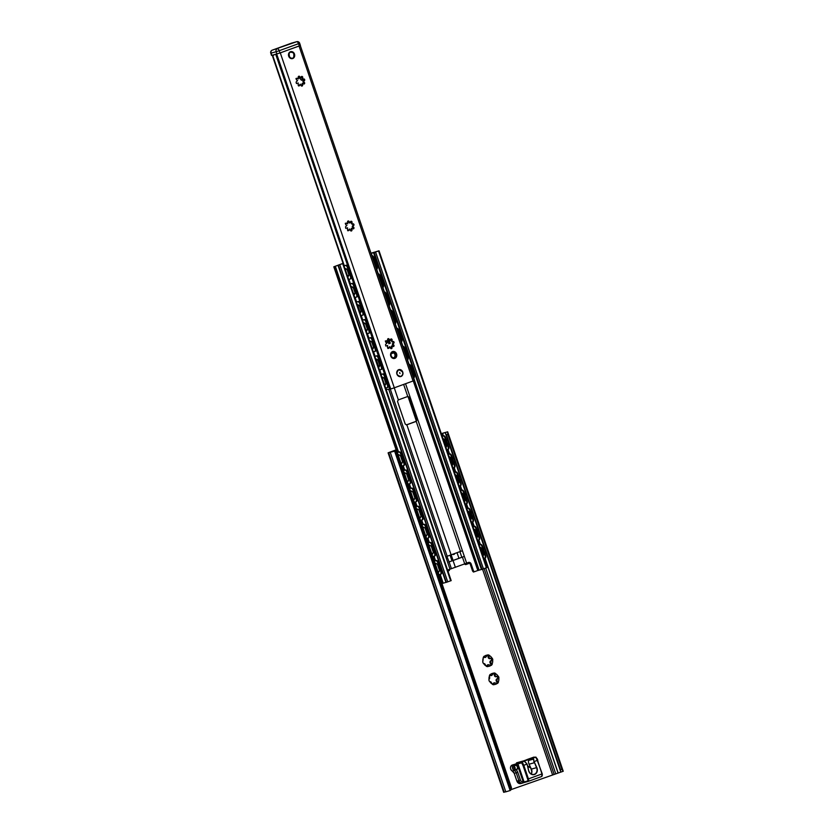<?xml version="1.0" encoding="UTF-8"?>
<svg xmlns="http://www.w3.org/2000/svg" width="834" height="834" viewBox="0 0 834 834"><rect width="100%" height="100%" fill="white"/><g stroke="black" fill="none" stroke-linecap="round" stroke-linejoin="round"><path stroke-width="1.25" d="M394.221 451.246L395.566 451.236L397.401 452.654L395.431 450.965L388.102 452.831L396.108 449.839M486.941 666.522L486.941 666.481A1.678 1.439 -105.4 0 1 488.078 664.698M490.601 665.198A5.984 5.14 74.6 0 0 491.059 664.5L490.851 663.801A1.678 1.439 -105.4 0 1 490.934 660.684L492.321 660.351L490.225 661.852L492.237 664.177A5.984 5.14 -105.4 0 1 491.393 665.324L488.13 664.677L487.702 666.658A5.984 5.14 -105.4 0 1 486.347 666.314L484.783 663.833L483.23 663.249A5.984 5.14 -105.4 0 1 482.719 661.758L482.823 661.32M491.528 660.518L491.633 660.09A5.984 5.14 74.6 0 0 491.122 658.599L490.955 658.391M490.319 658.537A1.678 1.439 -105.4 0 1 488.265 656.212L488.005 655.524A5.984 5.14 74.6 0 0 487.337 655.305M485.398 657.38A1.678 1.439 -105.4 0 1 483.668 656.765M496.48 676.635A1.678 1.439 -105.4 0 1 494.437 674.31L494.166 673.632A5.984 5.14 74.6 0 0 493.499 673.413M491.56 675.488A1.678 1.439 -105.4 0 1 489.829 674.873M493.102 684.62L493.102 684.578A1.678 1.439 -105.4 0 1 494.249 682.806M496.762 683.307A5.984 5.14 74.6 0 0 497.22 682.608L497.012 681.899A1.678 1.439 -105.4 0 1 497.095 678.793L498.482 678.449L496.397 679.96L498.398 682.275A5.984 5.14 -105.4 0 1 497.554 683.421L494.301 682.785L493.864 684.766A5.984 5.14 -105.4 0 1 492.508 684.422L490.955 681.941L489.391 681.357A5.984 5.14 -105.4 0 1 488.88 679.866L488.985 679.429M497.689 678.626L497.794 678.188A5.984 5.14 74.6 0 0 497.283 676.708L497.116 676.499M489.495 675.999A5.682 4.879 -105.4 0 0 489.058 679.366L489.694 678.261L489.454 675.457A5.984 5.14 -105.4 0 1 490.309 674.31L491.789 675.436L493.989 672.965A5.984 5.14 -105.4 0 1 495.354 673.309L495.135 676.28L498.471 676.374A5.984 5.14 -105.4 0 1 498.972 677.865L498.805 678.355A5.682 4.879 -105.4 0 1 498.367 681.732M496.188 676.76L498.034 676.103A5.682 4.879 -105.4 0 0 495.646 673.757M490.955 681.941L489.819 681.628A5.682 4.879 -105.4 0 0 492.206 683.974M483.334 657.89A5.682 4.879 -105.4 0 0 482.896 661.268L483.293 657.348A5.984 5.14 -105.4 0 1 484.137 656.202L485.628 657.328L487.827 654.857A5.984 5.14 -105.4 0 1 489.183 655.201L488.974 658.172L492.3 658.276A5.984 5.14 -105.4 0 1 492.811 659.767L492.644 660.257A5.682 4.879 -105.4 0 1 492.206 663.624M484.783 663.833L483.657 663.52A5.682 4.879 -105.4 0 0 486.045 665.866M490.027 658.651L491.872 657.995A5.682 4.879 -105.4 0 0 489.485 655.649M490.778 674.258A5.682 4.879 -105.4 0 1 493.603 673.236M497.085 683.463A5.682 4.879 -105.4 0 1 494.26 684.495M490.913 665.365A5.682 4.879 -105.4 0 1 488.099 666.387M484.617 656.16A5.682 4.879 -105.4 0 1 487.431 655.128M397.203 452.779L511.232 787.723L510.293 790.476L505.821 791.831L390.239 452.289M510.085 790.517L511.471 789.183L511.232 787.723M397.338 452.476L511.482 787.765L397.338 452.476L398.777 452.091A2.387 1.22 -110 0 1 400.727 454.03L403.812 463.078A2.387 1.22 -110 0 1 403.447 465.653L404.031 465.445A2.387 1.22 70 0 1 403.979 465.455L403.5 465.633M388.102 452.831L503.673 792.3L505.8 791.758M511.305 789.537L563.231 771.252L447.67 431.793L441.322 433.763M562.929 771.002L561.887 769.292L560.49 769.751L560.542 771.325L560.948 772.023L563.211 771.283L447.649 431.814L441.28 433.638M445.429 432.773L560.542 771.325M445.533 433.471L446.471 434.806L447.868 434.358L561.887 769.292M447.868 434.358L447.629 432.304M396.14 449.922L390.156 452.122L394.524 451.048M447.608 570.154A2.387 2.054 -105.4 0 1 448.15 569.841L466.654 563.179L464.34 556.393L458.95 558.29L457.063 552.765M466.633 563.117L468.447 562.46A2.387 2.054 -105.4 0 1 471.158 564.013L473.462 570.81L472.576 571.05L470.272 564.264A2.387 2.054 74.6 0 0 468.062 562.596M473.462 570.81L474.296 571.77L473.42 572.02L472.576 571.05M343.097 263.429L333.798 266.797L343.076 263.356M388.8 389.447L449.985 569.174M449.109 561.928L446.899 556.361L462.411 550.732L405.553 383.713L464.34 556.393L449.109 561.928L451.423 568.715M474.296 571.77L477.809 570.498M371.015 253.307L373.517 252.525L371.005 253.275M370.984 253.213L379.032 250.794L373.569 252.692L481.426 569.528L486.743 567.662M413.32 380.898L477.819 570.539L481.416 569.486M338.124 265.608L445.961 582.445L451.027 580.662M441.968 583.571L445.94 582.393M448.848 562.012L458.95 558.29M462.411 550.742L466.654 563.179M452.08 560.855L461.661 557.373M409.129 397.245L416.833 419.877L416.364 421.326L406.7 424.84L405.23 424.089L397.526 401.467L398.225 399.945L407.889 396.431L409.129 397.245L408.358 397.453L416.062 420.086A1.199 1.032 74.6 0 1 415.478 421.566L406.325 424.902M408.358 397.453A1.199 1.032 74.6 0 0 407.357 396.619M481.426 569.528L373.59 252.66L371.047 253.39M373.517 252.525L376.822 251.545L373.528 252.525M350.822 230.903A0.959 0.824 74.6 0 0 350.937 230.465L351.427 228.349M352.865 228.808L351.719 228.235L351.917 229.777A0.959 0.824 -105.4 0 1 350.363 230.34L349.623 228.996L349.039 230.194A0.959 0.824 -105.4 0 1 347.507 229.319L347.549 227.807L346.579 228.151A0.959 0.824 -105.4 0 1 345.964 226.348L346.923 225.378L345.985 224.836A0.959 0.824 -105.4 0 1 346.642 223.158L347.788 223.731L347.59 222.188A0.959 0.824 -105.4 0 1 349.144 221.625L349.884 222.97L350.468 221.761A0.959 0.824 -105.4 0 1 352 222.647L351.958 224.158L352.928 223.814A0.959 0.824 -105.4 0 1 353.543 225.618L352.584 226.587L353.522 227.129A0.959 0.824 -105.4 0 1 352.865 228.808A0.959 0.824 74.6 0 0 352.782 227.672L352.229 226.306L352.803 225.712A0.959 0.824 74.6 0 0 352.24 224.065M351.938 224.169L351.031 222.542A0.959 0.824 74.6 0 0 350.52 221.646M349.613 223.022L347.914 221.563A0.959 0.824 74.6 0 0 347.653 221.354M301.512 86.058A0.959 0.824 74.6 0 0 301.637 85.621L302.117 83.515M303.555 83.963L302.408 83.4L302.606 84.932A0.959 0.824 -105.4 0 1 301.064 85.495L300.313 84.161L299.729 85.36A0.959 0.824 -105.4 0 1 298.197 84.474L298.238 82.962L297.279 83.317A0.959 0.824 -105.4 0 1 296.654 81.503L297.613 80.533L296.675 80.001A0.959 0.824 -105.4 0 1 297.331 78.323L298.478 78.886L298.291 77.353A0.959 0.824 -105.4 0 1 299.833 76.791L300.574 78.125L301.157 76.926A0.959 0.824 -105.4 0 1 302.69 77.812L302.648 79.324L303.618 78.969A0.959 0.824 -105.4 0 1 304.233 80.783L303.284 81.127L304.212 82.285A0.959 0.824 -105.4 0 1 303.555 83.963A0.959 0.824 74.6 0 0 303.472 82.837L302.919 81.471L303.493 80.867A0.959 0.824 74.6 0 0 302.94 79.22M302.169 79.261L301.731 77.708A0.959 0.824 74.6 0 0 301.22 76.811M300.303 78.188L298.603 76.718A0.959 0.824 74.6 0 0 298.353 76.509M390.875 348.581A0.959 0.824 74.6 0 0 391 348.143L391.49 346.037M392.929 346.485L391.782 345.922L391.98 347.455A0.959 0.824 -105.4 0 1 390.427 348.018L389.687 346.683L389.103 347.882A0.959 0.824 -105.4 0 1 387.57 346.996L387.612 345.484L386.642 345.839A0.959 0.824 -105.4 0 1 386.027 344.025L386.986 343.055L386.048 342.513A0.959 0.824 -105.4 0 1 386.705 340.835L387.852 341.408L387.654 339.876A0.959 0.824 -105.4 0 1 389.207 339.313L389.947 340.647L390.531 339.448A0.959 0.824 -105.4 0 1 392.063 340.335L392.022 341.846L392.991 341.492A0.959 0.824 -105.4 0 1 393.606 343.306L392.647 344.265L393.585 344.807A0.959 0.824 -105.4 0 1 392.929 346.485A0.959 0.824 74.6 0 0 392.845 345.359L392.293 343.983L392.866 343.389A0.959 0.824 74.6 0 0 392.303 341.742M392.001 341.846L391.094 340.22A0.959 0.824 74.6 0 0 390.583 339.334M389.676 340.699L387.977 339.24A0.959 0.824 74.6 0 0 387.716 339.031M393.669 357.807A2.752 2.366 74.6 0 0 392.22 352.553M292.744 58.516A3.586 3.086 -105.4 0 1 288.501 54.335A3.586 3.086 -105.4 0 1 293.516 52.511A3.586 3.086 -105.4 0 1 292.744 58.516M345.735 228.391L347.528 227.807M347.799 230.789L349.446 229.173M347.58 223.7L345.266 223.335M296.424 83.546L298.228 82.973M298.489 85.954L300.136 84.328M298.27 78.855L295.955 78.5M385.798 346.068L387.33 345.557M387.862 348.476L389.499 346.85M387.643 341.377L385.318 341.012M400.987 376.478A3.586 3.086 74.6 0 0 401.769 370.473A3.586 3.086 74.6 0 0 396.744 372.298A3.586 3.086 74.6 0 0 400.987 376.478M413.059 380.992L299.041 46.047L280.287 52.865L394.305 387.81L413.059 380.992L414.31 380.481L300.292 45.568M394.826 358.37A3.586 3.086 74.6 0 0 395.597 352.365A3.586 3.086 74.6 0 0 390.583 354.2A3.586 3.086 74.6 0 0 394.826 358.37M394.138 357.692A2.752 2.366 -105.4 0 1 392.522 352.438A2.752 2.366 -105.4 0 1 394.138 357.692M385.902 388.008L386.423 389.541L390.729 388.998L276.7 54.054L275.731 54.293L349.331 270.477M272.77 56.868L343.222 263.805L272.708 56.576A2.387 1.22 70 0 1 272.708 56.024L274.323 54.648M390.729 388.998L394.305 387.81M387.08 381.357L389.759 389.228L387.091 381.399M399.986 373.538L399.674 372.631L399.986 373.538M523.825 761.359L516.34 763.444L522.762 761.786M523.929 761.369L523.867 761.306A0.594 0.594 0 0 0 523.179 761.004L516.569 762.829L516.246 763.558M534.458 757.491L533.395 757.918L534.5 757.439L533.812 757.136L523.387 760.983M534.563 757.501L534.5 757.439A0.594 0.594 0 0 0 533.812 757.136L526.859 759.618M522.178 762.026L524.2 761.286L525.274 762.151L524.357 761.275L527.057 764.1L523.804 765.289L522.178 762.026L517.351 763.36L517.195 764.309L517.893 763.871L517.351 763.36L514.203 764.507A3.294 2.825 74.6 0 0 514.338 770.606A3.586 3.086 -105.4 0 1 516.215 772.805L518.873 780.603A3.586 3.086 74.6 0 0 522.928 782.949A1.199 0.615 70 0 0 522.949 782.938L524.054 781.979A1.793 0.917 -110 0 0 523.908 781.395L518.133 764.424A1.793 0.917 -110 0 0 517.893 763.871L521.667 762.829L522.178 762.026M533.677 759.096L533.864 761.63L533.677 759.096L528.495 760.472L528.631 759.378L533.385 758.064M533.687 757.835L535.709 757.105L537.346 760.368L534.167 761.525M516.267 763.829L512.253 765.039L516.267 763.829M527.057 764.111L526.984 764.132A5.744 4.931 -105.4 0 1 527.349 765.258L527.432 765.247A5.984 5.14 74.6 0 0 527.057 764.111M533.593 757.877L528.631 759.378M530.893 768.156L529.079 764.194A5.984 5.14 -105.4 0 1 528.495 760.472M517.195 764.309A1.199 0.615 70 0 1 517.351 764.684L523.137 781.656A1.199 0.615 70 0 1 523.231 782.042L524.054 781.979L523.898 782.594L527.953 781.479L527.349 781.062L524.054 781.979M523.867 782.605L522.949 782.938A1.199 0.615 70 0 0 523.231 782.042L523.898 782.594L523.231 782.042L523.898 782.594L528.068 781.437A2.387 1.22 -110 0 0 528.433 778.873L527.651 779.123A1.793 0.917 70 0 1 527.349 781.062M518.133 764.424L515.068 765.195A1.199 0.615 -110 0 0 514.203 764.507L512.264 765.039A3.294 2.825 -105.4 0 0 512.389 771.137L515.944 769.761A2.335 2.002 74.6 0 0 516.006 765.164L515.881 765.435A2.095 1.804 -105.4 0 1 515.85 769.553L515.944 769.761A4.785 4.107 74.6 0 1 517.778 772.294L514.276 773.347A3.586 3.086 74.6 0 0 512.389 771.137L512.347 771.137C509.866 768.948 509.835 766.915 512.253 765.039M521.667 762.829L523.054 765.622L523.804 765.289L528.433 778.873L541.964 773.942A2.387 1.22 70 0 1 541.6 776.517A2.387 1.22 70 0 1 541.558 776.537L528.12 781.427M537.555 760.347L541.964 773.942L537.555 760.347M537.534 760.306L536.106 757.251L534.5 757.439L535.741 757.095M516.298 769.501L515.131 769.386A2.095 1.804 -105.4 0 1 515.047 765.508L515.881 765.435L515.068 765.195A2.387 2.054 74.6 0 0 515.162 769.626L515.131 769.386M299.323 45.943L298.562 43.681L299.646 43.232L300.417 45.495L279.995 52.98L271.54 55.461L270.769 53.188L276.106 51.739A2.387 2.054 -105.4 0 1 277.274 48.779A2.387 1.22 70 0 1 279.223 50.707L298.562 43.681A2.387 1.22 -110 0 0 296.612 41.742A2.387 2.054 -105.4 0 1 296.737 41.7L291.733 43.087A2.387 2.054 74.6 0 0 291.598 43.128A2.387 1.22 -110 0 0 291.546 43.139A2.387 1.22 -110 0 0 291.504 43.16M301.887 80.304L303.649 79.824L301.262 80.064L298.426 76.561M348.007 269.215L348.987 269.893A3.961 2.022 -110 0 1 350.176 273.385L349.8 274.511M348.852 275.053L348.946 273.833L348.852 275.053M354.169 287.323L355.148 288.001A3.961 2.022 -110 0 1 356.337 291.493L355.962 292.609M355.023 293.161L355.107 291.931L355.023 293.161M360.33 305.432L361.31 306.099A3.961 2.022 -110 0 1 362.498 309.591L362.133 310.717M361.185 311.27L361.268 310.039L361.185 311.27M359.464 305.473L357.484 306.047M359.402 311.707L361.383 311.134M366.491 323.529L367.481 324.207A3.961 2.022 -110 0 1 368.67 327.699L368.294 328.825M367.346 329.378L367.429 328.148L367.346 329.378M372.652 341.638L373.642 342.315A3.961 2.022 -110 0 1 374.831 345.808L374.456 346.923M373.507 347.476L373.601 346.246L373.507 347.476M378.824 359.746L379.804 360.413A3.961 2.022 -110 0 1 380.992 363.905L380.617 365.031M379.668 365.584L379.762 364.354L379.668 365.584M377.948 359.788L375.967 360.361M377.896 366.022L379.877 365.448M346.934 269.403L347.747 270.299L346.934 269.403M353.095 287.501L353.908 288.408L353.095 287.501M359.256 305.609L360.069 306.516L359.256 305.609M365.417 323.717L366.23 324.614L365.417 323.717M371.589 341.815L372.391 342.722L371.589 341.815M377.75 359.923L378.563 360.83L377.75 359.923M344.004 265.827L345.985 265.275A2.387 1.22 70 0 1 347.934 267.214L351.02 276.273A2.387 1.22 70 0 1 350.655 278.837A2.387 1.22 70 0 1 350.603 278.858L350.124 279.036M376.478 269.34A2.387 1.22 -110 0 0 376.541 266.984L377.114 266.776A2.387 1.22 70 0 1 376.759 269.351A2.387 1.22 70 0 1 376.707 269.361L378.261 273.886A2.387 1.22 70 0 1 380.2 275.825L383.286 284.884A2.387 1.22 70 0 1 382.921 287.449A2.387 1.22 70 0 1 382.869 287.469L384.422 291.994A2.387 1.22 70 0 1 386.361 293.933L389.447 302.982A2.387 1.22 70 0 1 389.082 305.557A2.387 1.22 70 0 1 389.04 305.578L390.593 310.092A2.387 1.22 70 0 1 392.522 312.041L395.608 321.09A2.387 1.22 70 0 1 395.243 323.665A2.387 1.22 70 0 1 395.201 323.675L396.755 328.2M371.943 256.017A2.387 1.22 -110 0 1 373.455 257.935L376.541 266.984M350.176 283.925L352.146 283.383A2.387 1.22 70 0 1 354.096 285.322L357.181 294.371A2.387 1.22 70 0 1 356.816 296.946A2.387 1.22 70 0 1 356.775 296.967L356.243 297.154A2.387 1.22 -110 0 0 356.598 294.579L353.522 285.53A2.387 1.22 -110 0 0 351.573 283.591L350.186 283.977M382.639 287.449A2.387 1.22 -110 0 0 382.702 285.092L383.286 284.884M378.104 274.115A2.387 1.22 -110 0 1 379.616 276.033L382.702 285.092M356.337 302.033L358.307 301.491A2.387 1.22 70 0 1 360.257 303.43L363.343 312.479A2.387 1.22 70 0 1 362.978 315.054A2.387 1.22 70 0 1 362.936 315.064L362.446 315.242A2.387 1.22 -110 0 0 362.759 312.687L359.683 303.639A2.387 1.22 -110 0 0 357.734 301.699L356.347 302.085M388.8 305.546A2.387 1.22 -110 0 0 388.863 303.19L389.447 302.982M384.266 292.223A2.387 1.22 -110 0 1 385.777 294.141L388.863 303.19M362.498 320.141L364.479 319.589A2.387 1.22 70 0 1 366.428 321.528L369.504 330.587A2.387 1.22 70 0 1 369.149 333.152A2.387 1.22 70 0 1 369.097 333.173L368.607 333.35M394.962 323.655A2.387 1.22 -110 0 0 395.024 321.298L395.608 321.09M390.427 310.331A2.387 1.22 -110 0 1 391.949 312.25L395.024 321.298M368.659 338.239L370.64 337.697A2.387 1.22 70 0 1 372.589 339.636L375.665 348.685A2.387 1.22 70 0 1 375.31 351.26A2.387 1.22 70 0 1 375.258 351.281L374.779 351.458M401.133 341.763A2.387 1.22 -110 0 0 401.196 339.407L401.769 339.198A2.387 1.22 70 0 1 401.404 341.763A2.387 1.22 70 0 1 401.363 341.784L402.916 346.308A2.387 1.22 70 0 1 404.855 348.247L407.93 357.296A2.387 1.22 70 0 1 407.576 359.871A2.387 1.22 70 0 1 407.524 359.892L409.077 364.406A2.387 1.22 70 0 1 411.016 366.355L414.102 375.404A2.387 1.22 70 0 1 413.737 377.979A2.387 1.22 70 0 1 413.685 377.99L413.737 377.979M396.588 328.44A2.387 1.22 -110 0 1 398.11 330.358L401.196 339.407M374.82 356.347L376.801 355.805A2.387 1.22 70 0 1 378.751 357.744L381.836 366.793A2.387 1.22 70 0 1 381.472 369.368A2.387 1.22 70 0 1 381.419 369.379L380.94 369.556M407.294 359.861A2.387 1.22 -110 0 0 407.357 357.515L407.93 357.296M402.759 346.537A2.387 1.22 -110 0 1 404.271 348.456L407.357 357.515M371.881 255.84L372.089 255.788A2.387 1.22 70 0 1 374.039 257.727L377.114 266.776M396.744 328.2L396.744 328.2A2.387 1.22 70 0 1 398.694 330.139L401.769 339.198M348.643 279.453L350.03 279.067A2.387 1.22 -110 0 0 350.072 279.056A2.387 1.22 -110 0 0 350.436 276.481L347.351 267.422A2.387 1.22 -110 0 0 345.401 265.493L344.025 265.869M354.815 297.55L356.191 297.175A2.387 1.22 -110 0 0 356.243 297.154M360.976 315.659L362.352 315.273A2.387 1.22 -110 0 0 362.404 315.262L362.978 315.054M367.137 333.767L368.513 333.381A2.387 1.22 -110 0 0 368.565 333.371A2.387 1.22 -110 0 0 368.93 330.796L365.845 321.736A2.387 1.22 -110 0 0 363.895 319.808L362.519 320.183M373.298 351.865L374.685 351.489A2.387 1.22 -110 0 0 374.727 351.468A2.387 1.22 -110 0 0 375.091 348.893L372.006 339.845A2.387 1.22 -110 0 0 370.056 337.906L368.68 338.291M379.46 369.973L380.846 369.587A2.387 1.22 -110 0 0 380.888 369.577A2.387 1.22 -110 0 0 381.253 367.002L378.167 357.953A2.387 1.22 -110 0 0 376.217 356.014L374.841 356.399M384.985 377.844L385.965 378.521A3.961 2.022 -110 0 1 387.153 382.014L386.788 383.14M385.735 383.682L385.923 382.462L386.038 383.557M383.807 378.021L384.724 378.928L383.807 378.021M413.456 377.969A2.387 1.22 -110 0 0 413.518 375.613L414.102 375.404M408.921 364.646A2.387 1.22 -110 0 1 410.432 366.564L413.518 375.613M385.631 388.081L387.007 387.695A2.387 1.22 -110 0 0 387.059 387.685A2.387 1.22 -110 0 0 387.414 385.11L384.338 376.051A2.387 1.22 -110 0 0 382.389 374.122L381.002 374.497M380.992 374.456L382.962 373.903A2.387 1.22 70 0 1 384.912 375.842L387.998 384.901A2.387 1.22 70 0 1 387.633 387.466A2.387 1.22 70 0 1 387.591 387.487L387.101 387.664M386.351 342.691L388.269 342.023L386.382 342.711M388.832 343.691L390.291 343.191L388.842 343.723L388.269 342.023M389.937 343.295L388.821 340.022M389.405 340.595L390.291 343.191M391.928 352.792L392.564 352.542M447.931 571.092L448.859 570.758A1.199 1.032 74.6 0 0 449.474 569.361M465.007 563.867A1.199 1.032 74.6 0 0 466.269 564.42L469.605 563.211M466.133 564.462L465.914 564.524A1.199 1.032 -105.4 0 1 464.674 563.982M438.945 574.699L440.383 574.303A2.387 1.22 -110 0 0 440.435 574.282A2.387 1.22 -110 0 0 440.79 571.707L437.714 562.658A2.387 1.22 -110 0 0 435.765 560.719L434.326 561.115M483.762 558.436L484.658 558.196A2.387 1.22 -110 0 0 484.71 558.175A2.387 1.22 -110 0 0 485.065 555.6L481.989 546.551A2.387 1.22 -110 0 0 480.04 544.612L479.143 544.863M481.958 550.951L482.344 552.098M481.604 550.065L481.354 548.605L481.604 550.065A4.514 2.304 70 0 1 482.615 553.025L481.604 550.065M483.293 554.276L482.615 553.025L483.657 554.318A4.785 2.439 70 0 1 482.949 556.038M479.957 547.26A4.785 2.439 70 0 1 481.625 548.334L481.354 548.605M438.298 564.264L439.622 565.337A4.514 2.304 70 0 1 440.623 568.298L440.237 569.935M438.194 565.431L437.35 564.43L438.194 565.431M438.173 572.426A4.785 2.439 70 0 0 438.236 572.416A4.785 2.439 70 0 0 439.382 570.425L439.435 569.09M475.797 532.843L476.183 533.989M475.443 531.967L475.192 530.497L475.443 531.967A4.514 2.304 70 0 1 476.454 534.917L475.443 531.967M477.121 536.179L476.454 534.917L477.496 536.21A4.785 2.439 70 0 1 476.787 537.93M473.795 529.163A4.785 2.439 70 0 1 475.463 530.226L475.192 530.497M432.137 546.155L433.451 547.24A4.514 2.304 70 0 1 434.462 550.19L434.076 551.837M432.033 547.333L431.188 546.333L432.033 547.333M432.012 554.329A4.785 2.439 70 0 0 432.075 554.308A4.785 2.439 70 0 0 433.221 552.316L433.273 550.982M469.625 514.734L470.022 515.881M469.281 513.859L469.031 512.389L469.281 513.859A4.514 2.304 70 0 1 470.282 516.809L469.281 513.859M470.96 518.07L470.282 516.809L471.335 518.112A4.785 2.439 70 0 1 470.616 519.832M467.634 511.054A4.785 2.439 70 0 1 469.292 512.118L469.031 512.389M425.976 528.047L427.289 529.131A4.514 2.304 70 0 1 428.301 532.082L427.905 533.729M425.872 529.225L425.017 528.224L425.872 529.225M425.851 536.22A4.785 2.439 70 0 0 425.903 536.199A4.785 2.439 70 0 0 427.06 534.208L427.112 532.884M463.464 496.637L463.86 497.783M463.12 495.75L462.87 494.291L463.12 495.75A4.514 2.304 70 0 1 464.121 498.701L463.12 495.75M464.799 499.962L464.121 498.701L465.174 500.004A4.785 2.439 70 0 1 464.455 501.724M461.473 492.946A4.785 2.439 70 0 1 463.131 494.02L462.87 494.291M419.815 509.949L421.128 511.023A4.514 2.304 70 0 1 422.129 513.973L421.743 515.62M419.7 511.117L418.856 510.116L419.7 511.117M419.69 518.112A4.785 2.439 70 0 0 419.742 518.102A4.785 2.439 70 0 0 420.899 516.11L420.951 514.776M457.303 478.528L457.689 479.675M456.959 477.653L456.698 476.183L456.959 477.653A4.514 2.304 70 0 1 457.96 480.603L456.959 477.653M458.637 481.864L457.96 480.603L459.002 481.896A4.785 2.439 70 0 1 458.293 483.616M455.312 474.848A4.785 2.439 70 0 1 456.969 475.912L456.698 476.183M413.643 491.841L414.967 492.925A4.514 2.304 70 0 1 415.968 495.876L415.582 497.523M413.539 493.019L412.694 492.018L413.539 493.019M413.528 500.014A4.785 2.439 70 0 0 413.581 499.993A4.785 2.439 70 0 0 414.738 498.002L414.79 496.668M451.142 460.42L451.528 461.567M450.787 459.544L450.537 458.074L450.787 459.544A4.514 2.304 70 0 1 451.799 462.495L450.787 459.544M452.476 463.756L451.799 462.495L452.841 463.798A4.785 2.439 70 0 1 452.132 465.518M449.14 456.74A4.785 2.439 70 0 1 450.808 457.803L450.537 458.074M407.482 473.733L408.806 474.817A4.514 2.304 70 0 1 409.807 477.767L409.421 479.414M407.378 474.911L406.533 473.91L407.378 474.911M407.357 481.906A4.785 2.439 70 0 0 407.419 481.885A4.785 2.439 70 0 0 408.566 479.894L408.618 478.57M435.098 563.377A4.785 2.439 70 0 1 437.35 564.43A4.785 2.439 -110 0 1 439.382 570.425M428.937 545.28A4.785 2.439 70 0 1 431.188 546.333A4.785 2.439 -110 0 1 433.221 552.316M422.765 527.171A4.785 2.439 70 0 1 425.017 528.224A4.785 2.439 -110 0 1 427.06 534.208M416.604 509.063A4.785 2.439 70 0 1 418.856 510.116A4.785 2.439 -110 0 1 420.899 516.11M410.443 490.955A4.785 2.439 70 0 1 412.694 492.018A4.785 2.439 -110 0 1 414.738 498.002M404.281 472.857A4.785 2.439 70 0 1 406.533 473.91A4.785 2.439 -110 0 1 408.566 479.894M481.625 548.334A4.785 2.439 70 0 1 483.657 554.318A4.775 2.439 70 0 0 481.625 548.345M475.463 530.226A4.785 2.439 70 0 1 477.496 536.21M471.325 518.091A4.775 2.439 70 0 0 469.292 512.139A4.785 2.439 70 0 1 471.335 518.102M463.131 494.02A4.785 2.439 70 0 1 465.174 500.004A4.775 2.439 70 0 0 463.131 494.03M456.969 475.912A4.785 2.439 70 0 1 459.002 481.896A4.775 2.439 70 0 0 456.969 475.933M452.831 463.777A4.775 2.439 70 0 0 450.808 457.824A4.785 2.439 70 0 1 452.841 463.787M477.601 540.338L478.497 540.088A2.387 1.22 -110 0 0 478.539 540.078A2.387 1.22 -110 0 0 478.904 537.503L475.818 528.443A2.387 1.22 -110 0 0 473.868 526.515L472.982 526.754M471.439 522.23L472.336 521.98A2.387 1.22 -110 0 0 472.378 521.969A2.387 1.22 -110 0 0 472.742 519.394L469.657 510.345A2.387 1.22 -110 0 0 467.707 508.406L466.811 508.657M465.278 504.122L466.164 503.882A2.387 1.22 -110 0 0 466.216 503.861A2.387 1.22 -110 0 0 466.581 501.286L463.495 492.237A2.387 1.22 -110 0 0 461.546 490.298L460.649 490.548M459.107 486.024L460.003 485.774A2.387 1.22 -110 0 0 460.055 485.763A2.387 1.22 -110 0 0 460.41 483.188L457.334 474.129A2.387 1.22 -110 0 0 455.385 472.2L454.488 472.44M452.945 467.916L453.842 467.666A2.387 1.22 -110 0 0 453.894 467.655A2.387 1.22 -110 0 0 454.249 465.08L451.173 456.031A2.387 1.22 -110 0 0 449.224 454.092L448.327 454.342M444.981 442.322L445.366 443.459M444.626 441.436L444.376 439.977L444.626 441.436A4.514 2.304 70 0 1 445.637 444.386L444.626 441.436M446.305 445.648L445.637 444.386L446.68 445.69A4.785 2.439 70 0 1 445.971 447.41M442.979 438.632A4.785 2.439 70 0 1 444.647 439.706L444.376 439.977M401.321 455.635L402.634 456.709A4.514 2.304 70 0 1 403.646 459.659L403.249 461.306M401.196 463.798A4.785 2.439 -110 0 0 401.258 463.777A4.785 2.439 -110 0 0 402.405 461.796L402.457 460.462L402.405 461.796A4.785 2.439 -110 0 0 400.372 455.802A4.785 2.439 -110 0 0 398.12 454.749M400.372 455.802L401.217 456.803M397.328 452.445L399.361 451.882A2.387 1.22 70 0 1 401.31 453.821L404.396 462.87A2.387 1.22 70 0 1 404.031 465.445M442.145 436.182L443.636 435.775A2.387 1.22 70 0 1 445.585 437.714L448.671 446.763A2.387 1.22 70 0 1 448.306 449.338A2.387 1.22 70 0 1 448.254 449.359L447.775 449.526M401.967 466.06L403.406 465.664A2.387 1.22 -110 0 0 403.447 465.653M444.647 439.706A4.785 2.439 70 0 1 446.68 445.69A4.775 2.439 70 0 0 444.637 439.716M446.784 449.807L447.681 449.568A2.387 1.22 -110 0 0 447.722 449.547A2.387 1.22 -110 0 0 448.087 446.972L445.002 437.923A2.387 1.22 -110 0 0 443.052 435.984L442.166 436.234M479.123 544.821L480.613 544.404A2.387 1.22 70 0 1 482.563 546.343L485.649 555.392A2.387 1.22 70 0 1 485.284 557.967A2.387 1.22 70 0 1 485.242 557.988L484.752 558.165M434.305 561.074L436.338 560.511A2.387 1.22 70 0 1 438.288 562.45L441.374 571.499A2.387 1.22 70 0 1 441.009 574.073A2.387 1.22 70 0 1 440.967 574.084L441.009 574.073M472.961 526.713L474.452 526.296A2.387 1.22 70 0 1 476.402 528.235L479.487 537.294A2.387 1.22 70 0 1 479.123 539.859A2.387 1.22 70 0 1 479.07 539.879L478.591 540.057M432.783 556.591L434.222 556.195A2.387 1.22 -110 0 0 434.264 556.174A2.387 1.22 -110 0 0 434.629 553.609L431.543 544.55A2.387 1.22 -110 0 0 429.593 542.611L430.177 542.402A2.387 1.22 70 0 1 432.127 544.341L435.212 553.39A2.387 1.22 70 0 1 434.848 555.965A2.387 1.22 70 0 1 434.806 555.986L434.316 556.163M466.8 508.604L468.291 508.198A2.387 1.22 70 0 1 470.24 510.137L473.316 519.186A2.387 1.22 70 0 1 472.961 521.761A2.387 1.22 70 0 1 472.909 521.771L472.43 521.948M426.622 538.483L428.061 538.086A2.387 1.22 -110 0 0 428.103 538.076A2.387 1.22 -110 0 0 428.467 535.501L425.382 526.442A2.387 1.22 -110 0 0 423.432 524.513L422.004 524.909M421.983 524.857L424.016 524.294A2.387 1.22 70 0 1 425.966 526.233L429.051 535.292A2.387 1.22 70 0 1 428.686 537.857A2.387 1.22 70 0 1 428.634 537.878L428.155 538.055M460.639 490.496L462.13 490.09A2.387 1.22 70 0 1 464.079 492.029L467.155 501.078A2.387 1.22 70 0 1 466.8 503.653A2.387 1.22 70 0 1 466.748 503.673L466.258 503.851M420.461 520.385L421.889 519.978A2.387 1.22 -110 0 0 421.941 519.968A2.387 1.22 -110 0 0 422.306 517.393L419.221 508.344A2.387 1.22 -110 0 0 417.271 506.405L415.832 506.801M415.822 506.759L417.855 506.196A2.387 1.22 70 0 1 419.804 508.135L422.88 517.184A2.387 1.22 70 0 1 422.525 519.759A2.387 1.22 70 0 1 422.473 519.77L421.983 519.947M454.478 472.398L455.958 471.981A2.387 1.22 70 0 1 457.908 473.921L460.993 482.98A2.387 1.22 70 0 1 460.629 485.544A2.387 1.22 70 0 1 460.587 485.565L460.097 485.742M414.289 502.276L415.728 501.88A2.387 1.22 -110 0 0 415.78 501.859A2.387 1.22 -110 0 0 416.135 499.285L413.059 490.236A2.387 1.22 -110 0 0 411.11 488.297L411.683 488.088A2.387 1.22 70 0 1 413.633 490.027L416.719 499.076A2.387 1.22 70 0 1 416.354 501.651A2.387 1.22 70 0 1 416.312 501.672L416.354 501.651M448.306 454.29L449.797 453.884A2.387 1.22 70 0 1 451.747 455.823L454.832 464.872A2.387 1.22 70 0 1 454.467 467.447A2.387 1.22 70 0 1 454.426 467.457L453.936 467.634M408.128 484.168L409.567 483.772A2.387 1.22 -110 0 0 409.619 483.762A2.387 1.22 -110 0 0 409.974 481.187L406.898 472.127A2.387 1.22 -110 0 0 404.949 470.199L403.51 470.595M403.489 470.543L405.522 469.98A2.387 1.22 70 0 1 407.472 471.919L410.557 480.978A2.387 1.22 70 0 1 410.192 483.543A2.387 1.22 70 0 1 410.151 483.564L409.661 483.741M454.749 553.609L453.811 553.953M489.954 674.706L490.819 674.466M497.794 678.188L498.972 677.865M494.166 673.632L495.354 673.309M494.437 674.31L495.49 674.018M497.22 682.608L498.398 682.275M493.102 684.578L494.166 684.287M497.283 676.708L498.471 676.374M497.012 681.899L498.075 681.607M491.633 660.09L492.811 659.767M491.059 664.5L492.237 664.177M488.265 656.212L489.329 655.92M488.005 655.524L489.183 655.201M483.783 656.598L484.658 656.358M486.941 666.481L488.005 666.189M491.122 658.599L492.3 658.276M490.851 663.801L491.914 663.499M394.618 451.163L510.158 790.559M395.566 451.236L510.867 789.934M446.471 434.806L560.49 769.751M447.629 431.876L563.169 771.273M445.617 433.722L560.469 771.085M442.562 433.367L443.396 435.838M448.025 449.443L449.557 453.946M454.196 467.54L455.729 472.054M460.358 485.649L461.89 490.152M466.519 503.757L468.051 508.26M472.68 521.855L474.212 526.369M478.841 539.963L480.384 544.466M485.013 558.071L558.123 772.837M442.427 433.409L443.271 435.88M447.9 449.484L449.432 453.977M454.061 467.593L455.593 472.086M460.222 485.701L461.755 490.194M466.394 503.799L467.916 508.292M472.555 521.907L474.087 526.4M478.716 540.015L480.248 544.508M484.877 558.113L557.988 772.878M485.701 568.09L555.663 773.598M484.116 568.673L554.026 774.046M482.563 569.215L552.473 774.567M388.686 452.716L504.247 792.185M471.158 564.013L470.272 564.264M453.071 560.573L455.385 567.36M462.443 557.164L464.757 563.961M461.827 557.321L459.92 551.722M453.071 560.427L451.184 554.902M452.018 560.886L450.11 555.288M408.264 397.234L416.124 420.326L408.264 397.234M390.281 389.113L447.18 556.268M406.846 424.787L451.142 554.912M394.263 387.82L398.371 399.893M416.218 421.378L460.514 551.514M389.207 339.313L388.352 339.542L389.666 343.389M403.635 384.422L407.743 396.484M416.364 421.326L415.478 421.566M416.833 419.877L416.062 420.086M342.826 263.992L450.683 580.829M339.876 265.066L447.743 581.903M338.479 265.525L446.336 582.361M338.396 265.546L446.263 582.382M335.341 266.359L398.569 452.101M403.208 465.726L404.74 470.199M409.379 483.824L410.901 488.307M415.541 501.932L417.063 506.415M421.702 520.041L423.224 524.513M427.863 538.139L429.385 542.621M434.024 556.247L435.557 560.729M440.196 574.355L443.198 583.195M334.309 266.682L397.537 452.382M398.329 454.718L398.506 455.249M402.176 466.008L403.698 470.491M404.49 472.826L404.667 473.358M408.337 484.116L409.859 488.588M410.651 490.924L410.839 491.455M414.498 502.214L416.02 506.697M416.823 509.032L417 509.564M420.659 520.322L422.192 524.805M422.984 527.14L423.161 527.672M426.82 538.43L428.353 542.913M429.145 545.238L429.322 545.77M432.992 556.528L434.514 561.011M435.306 563.346L435.494 563.878M439.153 574.636L442.176 583.508M334.173 266.713L397.391 452.424M402.03 466.05L403.562 470.522M408.191 484.147L409.723 488.63M414.362 502.256L415.885 506.738M420.524 520.364L422.046 524.847M426.685 538.462L428.207 542.944M432.846 556.57L434.378 561.053M439.018 574.678L442.03 583.55M378.542 251.003L486.41 567.839M375.602 252.077L483.459 568.903M374.195 252.535L482.062 569.372M373.861 252.629L481.718 569.466M371.255 253.317L372.1 255.777M413.706 377.99L479.123 570.154M413.581 380.794L478.143 570.446M351.917 229.777L351.062 230.007M349.039 230.194L348.195 230.434M353.522 227.129L352.678 227.359M353.543 225.618L352.699 225.858M352 222.647L351.156 222.887M346.642 223.158L345.797 223.387M349.144 221.625L348.289 221.865M302.606 84.932L301.762 85.172M299.729 85.36L298.885 85.589M304.212 82.285L303.368 82.524M304.233 80.783L303.388 81.013M302.69 77.812L301.845 78.042M297.331 78.323L296.487 78.552M299.833 76.791L298.989 77.02M391.98 347.455L391.125 347.695M389.103 347.882L388.248 348.112M393.585 344.807L392.741 345.047M393.606 343.306L392.751 343.535M392.063 340.335L391.209 340.564M386.705 340.835L385.861 341.075M350.103 272.718L355.493 288.585L350.103 272.77M356.264 290.826L361.664 306.683M362.425 308.934L367.825 324.791M368.586 327.043L373.986 342.899M374.747 345.14L380.148 361.007M380.919 363.249L386.319 379.105M272.812 55.805L344.286 265.744M348.914 279.369L350.447 283.852M355.086 297.477L356.608 301.96M357.942 305.89L359.871 311.551M361.247 315.586L362.769 320.068M367.408 333.683L368.93 338.166M373.569 351.792L375.102 356.274M376.436 360.205L378.365 365.865M379.741 369.9L381.263 374.383M272.708 56.024L344.119 265.796M348.758 279.421L350.28 283.894M354.919 297.519L356.452 302.002M357.786 305.942L359.715 311.593M361.091 315.627L362.613 320.11M367.252 333.736L368.774 338.208M373.413 351.833L374.935 356.316M376.28 360.257L378.209 365.907M379.574 369.942L381.107 374.424M385.735 388.05L386.205 389.415M276.064 54.231L390.083 389.165M400.966 376.426A3.534 3.034 74.6 0 0 398.694 369.743A3.534 3.034 74.6 0 0 400.966 376.426A3.524 3.034 74.6 0 0 398.694 369.743A3.524 3.034 74.6 0 0 400.966 376.426M526.796 759.743L533.395 757.918M528.652 759.232L523.637 761.067M527.349 765.258L528.568 770.543L527.088 764.09L525.326 762.047M528.568 770.543A5.14 4.42 74.6 0 0 534.542 774.484A5.14 4.42 74.6 0 0 536.815 767.541L536.523 767.666A4.9 4.212 -105.4 0 1 534.073 774.379A4.9 4.212 -105.4 0 1 528.652 770.533M536.815 767.541L534.563 762.641L536.523 767.666L531.435 769.073M533.864 761.63A5.984 5.14 74.6 0 0 534.271 762.766L529.079 764.194M534.563 762.641A5.744 4.931 -105.4 0 1 534.167 761.515M525.274 762.151L526.984 764.132M523.835 761.254L528.62 759.513M517.778 772.294L520.426 780.092A2.387 2.054 -105.4 0 0 523.137 781.656L523.908 781.395M536.106 757.251L542.236 773.837L541.6 776.517L528.068 781.437A2.387 1.22 -110 0 1 528.026 781.458L527.985 781.468M523.054 765.622L527.651 779.123M542.183 775.505A1.793 0.917 -110 0 0 542.163 773.869M514.932 769.261A2.095 1.804 74.6 0 0 514.13 766.373L514.912 769.25M537.732 760.598A2.387 2.054 74.6 0 0 536.596 758.221M520.979 783.48A3.586 3.086 -105.4 0 1 516.924 781.145L514.276 773.347M520.426 780.092L516.924 781.145M528.412 766.425A4.785 4.107 -105.4 0 1 531.863 772.138A4.785 4.107 -105.4 0 1 531.195 773.994L531.904 772.117L530.778 768.01L527.703 766.3A4.785 4.107 -105.4 0 1 528.412 766.425M527.755 766.498A4.545 3.909 -105.4 0 1 528.495 766.623A4.545 3.909 -105.4 0 1 531.779 772.055A4.545 3.909 -105.4 0 1 531.07 773.921M271.874 55.388L271.102 53.126A2.387 2.054 74.6 0 1 272.259 50.155L296.612 41.742L272.259 50.155A2.387 1.22 70 0 0 272.218 50.176L291.546 43.139A2.387 2.387 0 0 1 291.733 43.087A2.387 2.054 74.6 0 1 291.869 43.055M272.124 50.217A2.387 1.22 70 0 1 272.218 50.176A2.387 2.387 0 0 0 270.769 53.188M276.878 54.001L276.106 51.739L279.223 50.707L279.995 52.98M301.262 80.064L303.409 79.47M293.578 57.629A3.294 2.825 74.6 0 0 289.586 52.615A3.294 2.825 74.6 0 0 293.578 57.629M293.578 57.619A3.294 2.825 74.6 0 0 289.596 52.615A3.294 2.825 74.6 0 0 293.578 57.619M347.695 276.659A4.233 2.158 -110 0 0 348.508 272.061A4.233 2.158 -110 0 0 344.974 268.663M345.61 269.184A3.524 1.793 70 0 1 345.922 269.111L346.715 269.445M348.643 275.105L348.31 275.658A3.524 1.793 70 0 1 348.018 275.804M353.856 294.767A4.233 2.158 -110 0 0 354.669 290.169A4.233 2.158 -110 0 0 351.135 286.76M351.781 287.282A3.524 1.793 70 0 1 352.084 287.209L352.886 287.553M354.804 293.203L354.471 293.766A3.524 1.793 70 0 1 354.189 293.902M360.027 312.875A4.233 2.158 -110 0 0 360.83 308.267A4.233 2.158 -110 0 0 357.296 304.869M357.567 305.671A3.524 1.793 70 0 1 358.245 305.317L359.047 305.651M360.966 311.311L360.632 311.874A3.524 1.793 70 0 1 359.725 311.999M366.189 330.973A4.233 2.158 -110 0 0 366.991 326.375A4.233 2.158 -110 0 0 363.468 322.977M364.104 323.498A3.524 1.793 70 0 1 364.416 323.425L365.209 323.759M367.137 329.42L366.793 329.972A3.524 1.793 70 0 1 366.512 330.118M372.35 349.081A4.233 2.158 -110 0 0 373.163 344.484A4.233 2.158 -110 0 0 369.629 341.075M370.265 341.596A3.524 1.793 70 0 1 370.577 341.523L371.37 341.867M373.298 347.517L372.954 348.08A3.524 1.793 70 0 1 372.673 348.226M378.511 367.189A4.233 2.158 -110 0 0 379.324 362.582A4.233 2.158 -110 0 0 375.79 359.183M376.061 359.986A3.524 1.793 70 0 1 376.739 359.631L377.531 359.965M379.46 365.626L379.126 366.189A3.524 1.793 70 0 1 378.219 366.314M375.008 265.035A4.233 2.158 -110 0 0 373.403 260.323M374.998 264.993A4.222 2.158 -110 0 0 373.413 260.354M381.169 283.143A4.233 2.158 -110 0 0 379.564 278.42M381.159 283.101A4.222 2.158 -110 0 0 379.585 278.462M385.746 296.57A4.222 2.158 -110 0 1 387.32 301.21A4.233 2.158 -110 0 0 385.735 296.529M393.502 319.349A4.233 2.158 -110 0 0 391.897 314.637M393.481 319.307A4.222 2.158 -110 0 0 391.907 314.679M399.663 337.457A4.233 2.158 -110 0 0 398.058 332.735M399.653 337.416A4.222 2.158 -110 0 0 398.068 332.776M405.824 355.555A4.233 2.158 -110 0 0 404.219 350.843M405.814 355.524A4.222 2.158 -110 0 0 404.229 350.885M350.436 276.481L351.02 276.273M373.455 257.935L374.039 257.727M347.351 267.422L347.934 267.214M345.401 265.493L345.985 265.275M356.598 294.579L357.181 294.371M379.616 276.033L380.2 275.825M353.522 285.53L354.096 285.322M351.573 283.591L352.146 283.383M362.759 312.687L363.343 312.479M385.777 294.141L386.361 293.933M359.683 303.639L360.257 303.43M357.734 301.699L358.307 301.491M368.93 330.796L369.504 330.587M391.949 312.25L392.522 312.041M365.845 321.736L366.428 321.528M363.895 319.808L364.479 319.589M375.091 348.893L375.665 348.685M398.11 330.358L398.694 330.139M372.006 339.845L372.589 339.636M370.056 337.906L370.64 337.697M381.253 367.002L381.836 366.793M404.271 348.456L404.855 348.247M378.167 357.953L378.751 357.744M376.217 356.014L376.801 355.805M382.597 377.812A3.524 1.793 70 0 1 382.9 377.739L383.703 378.073M411.975 373.622A4.222 2.158 -110 0 0 410.401 368.993M411.986 373.663A4.233 2.158 -110 0 0 410.38 368.951M384.683 385.287A4.233 2.158 -110 0 0 385.485 380.69A4.233 2.158 -110 0 0 381.951 377.291M385.621 383.734L385.287 384.286A3.524 1.793 70 0 1 385.006 384.432M387.414 385.11L387.998 384.901M384.338 376.051L384.912 375.842M382.389 374.122L382.962 373.903M410.432 366.564L411.016 366.355M392.866 342.086L393.095 342.764M391.073 353.783L393.596 352.865M475.463 530.247A4.775 2.439 70 0 1 477.486 536.199M485.065 555.6L485.649 555.392M481.989 546.551L482.563 546.343M480.04 544.612L480.613 544.404M441.374 571.499L440.79 571.707M438.288 562.45L437.714 562.658M436.338 560.511L435.765 560.719M478.904 537.503L479.487 537.294M475.818 528.443L476.402 528.235M473.868 526.515L474.452 526.296M435.212 553.39L434.629 553.609M432.127 544.341L431.543 544.55M430.177 542.402L429.593 542.611M472.742 519.394L473.316 519.186M469.657 510.345L470.24 510.137M467.707 508.406L468.291 508.198M429.051 535.292L428.467 535.501M425.966 526.233L425.382 526.442M424.016 524.294L423.432 524.513M466.581 501.286L467.155 501.078M463.495 492.237L464.079 492.029M461.546 490.298L462.13 490.09M422.88 517.184L422.306 517.393M419.804 508.135L419.221 508.344M417.855 506.196L417.271 506.405M460.41 483.188L460.993 482.98M457.334 474.129L457.908 473.921M455.385 472.2L455.958 471.981M416.719 499.076L416.135 499.285M413.633 490.027L413.059 490.236M411.683 488.088L411.11 488.297M454.249 465.08L454.832 464.872M451.173 456.031L451.747 455.823M449.224 454.092L449.797 453.884M410.557 480.978L409.974 481.187M407.472 471.919L406.898 472.127M405.522 469.98L404.949 470.199M448.087 446.972L448.671 446.763M445.002 437.923L445.585 437.714M443.052 435.984L443.636 435.775M404.396 462.87L403.812 463.078M401.31 453.821L400.727 454.03M399.361 451.882L398.777 452.091M451.173 580.631L343.316 263.794M445.961 582.445L338.104 265.608M396.661 451.475L333.798 266.797M486.9 567.631L379.032 250.794M477.819 570.539L413.268 380.909M386.288 379.063L380.919 363.29M380.127 360.955L374.758 345.193M373.966 342.857L368.597 327.084M367.804 324.749L362.436 308.976M361.643 306.641L356.274 290.878M349.31 270.435L275.741 54.314M398.694 369.743C395.785 373.163 396.484 375.404 400.789 376.478C404.302 373.809 403.604 371.568 398.694 369.743M527.463 765.237L528.683 770.522C529.673 773.493 531.466 774.776 534.073 774.379M515.839 769.553L515.162 769.396C513.598 767.968 513.556 766.665 515.047 765.508L515.162 765.466M522.949 782.938L520.781 783.553L516.892 781.156L514.244 773.358L512.347 771.137M538.003 761.39L536.199 757.428M535.428 757.178L534.302 757.209M299.646 43.232A2.387 2.387 0 0 0 296.737 41.7M293.641 53.032C289.534 51.124 288.262 52.615 289.805 57.504C293.12 59.516 294.392 58.026 293.641 53.032M413.393 373.33A3.586 3.586 0 0 0 413.893 371.161M413.341 369.545A3.586 3.586 0 0 0 411.621 368.128M401.008 463.235A4.191 4.191 0 0 0 402.259 462.536M403.656 460.378A4.191 4.191 0 0 0 403.656 458.168M403.5 457.71A4.191 4.191 0 0 0 401.998 455.844M399.559 455.103A4.191 4.191 0 0 0 398.308 455.312M445.804 446.941A4.191 4.191 0 0 0 446.461 446.659M448.087 445.075A4.191 4.191 0 0 0 448.65 442.646M447.973 440.675A4.191 4.191 0 0 0 446.054 439.101M443.625 438.872A4.191 4.191 0 0 0 443.104 439.018M407.169 481.343A4.191 4.191 0 0 0 408.42 480.634M409.828 478.487A4.191 4.191 0 0 0 409.817 476.277M409.661 475.807A4.191 4.191 0 0 0 408.17 473.952M405.72 473.201A4.191 4.191 0 0 0 404.469 473.42M451.965 465.049A4.191 4.191 0 0 0 452.622 464.767M454.259 463.183A4.191 4.191 0 0 0 454.811 460.754M454.144 458.783A4.191 4.191 0 0 0 452.216 457.199M413.33 499.441A4.191 4.191 0 0 0 414.592 498.742M415.989 496.584A4.191 4.191 0 0 0 415.978 494.385M415.822 493.916A4.191 4.191 0 0 0 414.331 492.05M411.881 491.309A4.191 4.191 0 0 0 410.63 491.518M458.137 483.147A4.191 4.191 0 0 0 458.783 482.865M460.42 481.281A4.191 4.191 0 0 0 460.973 478.862M460.305 476.892A4.191 4.191 0 0 0 458.387 475.307M419.492 517.549A4.191 4.191 0 0 0 420.753 516.851M422.15 514.693A4.191 4.191 0 0 0 422.14 512.483M421.983 512.024A4.191 4.191 0 0 0 420.492 510.158M418.053 509.418A4.191 4.191 0 0 0 416.802 509.626M464.298 501.255A4.191 4.191 0 0 0 464.945 500.973M466.581 499.389A4.191 4.191 0 0 0 467.134 496.97M466.467 494.989A4.191 4.191 0 0 0 464.548 493.415M462.119 493.186A4.191 4.191 0 0 0 461.598 493.332M425.663 535.657A4.191 4.191 0 0 0 426.914 534.948M428.311 532.801A4.191 4.191 0 0 0 428.311 530.591M428.144 530.122A4.191 4.191 0 0 0 426.654 528.266M424.214 527.515A4.191 4.191 0 0 0 422.963 527.734M470.459 519.363A4.191 4.191 0 0 0 471.106 519.082M472.742 517.497A4.191 4.191 0 0 0 473.305 515.068M472.628 513.098A4.191 4.191 0 0 0 470.71 511.513M468.281 511.294A4.191 4.191 0 0 0 467.759 511.43M431.824 553.766A4.191 4.191 0 0 0 433.075 553.057M434.472 550.899A4.191 4.191 0 0 0 434.472 548.699M434.316 548.23A4.191 4.191 0 0 0 432.815 546.364M430.375 545.624A4.191 4.191 0 0 0 429.124 545.832M476.621 537.461A4.191 4.191 0 0 0 477.277 537.179M478.914 535.605A4.191 4.191 0 0 0 479.467 533.176M478.789 531.206A4.191 4.191 0 0 0 476.871 529.621M437.986 571.863A4.191 4.191 0 0 0 439.237 571.165M440.644 569.007A4.191 4.191 0 0 0 440.633 566.797M440.477 566.338A4.191 4.191 0 0 0 438.986 564.472M436.536 563.732A4.191 4.191 0 0 0 435.285 563.94M482.792 555.569A4.191 4.191 0 0 0 483.439 555.288M485.075 553.703A4.191 4.191 0 0 0 485.628 551.284M484.961 549.314A4.191 4.191 0 0 0 483.042 547.729M384.474 384.693A3.586 3.586 0 0 0 385.444 384.12M383.14 377.771A3.586 3.586 0 0 0 382.16 377.906M407.232 355.221A3.586 3.586 0 0 0 407.732 353.053M407.18 351.437A3.586 3.586 0 0 0 405.46 350.019M378.313 366.585A3.586 3.586 0 0 0 379.282 366.011M376.968 359.662A3.586 3.586 0 0 0 375.998 359.798M401.06 337.124A3.586 3.586 0 0 0 401.571 334.945M401.018 333.329A3.586 3.586 0 0 0 399.298 331.922M372.152 348.487A3.586 3.586 0 0 0 373.121 347.914M370.807 341.554A3.586 3.586 0 0 0 369.837 341.7M394.899 319.015A3.586 3.586 0 0 0 395.41 316.847M394.857 315.231A3.586 3.586 0 0 0 393.127 313.813M365.98 330.379A3.586 3.586 0 0 0 366.96 329.805M364.646 323.446A3.586 3.586 0 0 0 363.676 323.592M388.738 300.907A3.586 3.586 0 0 0 389.238 298.739M388.696 297.123A3.586 3.586 0 0 0 386.966 295.705M359.819 312.27A3.586 3.586 0 0 0 360.788 311.697M358.484 305.348A3.586 3.586 0 0 0 357.515 305.484M382.577 282.809A3.586 3.586 0 0 0 383.077 280.631M382.525 279.015A3.586 3.586 0 0 0 380.804 277.607M353.658 294.162A3.586 3.586 0 0 0 354.627 293.589M352.313 287.24A3.586 3.586 0 0 0 351.343 287.386M376.415 264.701A3.586 3.586 0 0 0 376.916 262.533M376.363 260.917A3.586 3.586 0 0 0 374.643 259.499M347.497 276.064A3.586 3.586 0 0 0 348.466 275.491M346.152 269.132A3.586 3.586 0 0 0 345.182 269.278M347.246 269.966L348.768 274.376M353.418 288.074L354.93 292.484M359.579 306.172L361.091 310.592M365.74 324.28L367.252 328.7M371.901 342.388L373.413 346.798M378.063 360.486L379.585 364.906M350.655 278.837L350.072 279.056M369.149 333.152L368.565 333.371M375.31 351.26L374.727 351.468M381.472 369.368L380.888 369.577M384.234 378.594L385.746 383.014M387.633 387.466L387.059 387.685M392.616 352.542L391.719 352.876M481.343 549.564L482.709 553.578M475.182 531.456L476.548 535.47M469.021 513.358L470.386 517.361M462.86 495.25L464.215 499.264M456.688 477.142L458.054 481.155M450.527 459.044L451.892 463.047M437.673 565.035L439.278 569.716M431.512 546.937L433.117 551.608M425.35 528.829L426.945 533.499M419.189 510.721L420.784 515.402M413.018 492.613L414.623 497.293M406.856 474.515L408.462 479.185M444.366 440.936L445.731 444.949M400.695 456.406L402.29 461.077M485.284 557.967L484.71 558.175M479.123 539.859L478.539 540.078M434.264 556.174L434.848 555.965M472.961 521.761L472.378 521.969M428.103 538.076L428.686 537.857M466.8 503.653L466.216 503.861M421.941 519.968L422.525 519.759M460.629 485.544L460.055 485.763M454.467 467.447L453.894 467.655M409.619 483.762L410.192 483.543M448.306 449.338L447.722 449.547M454.394 554.224L453.216 554.558"/></g></svg>
